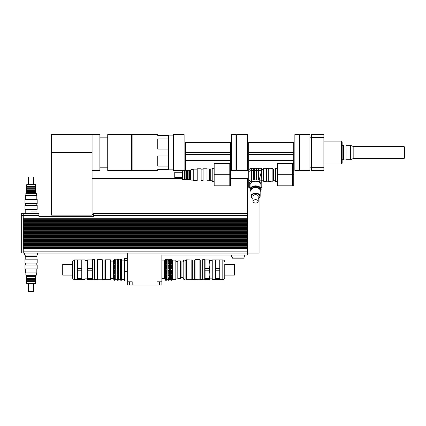 <?xml version="1.0" encoding="UTF-8"?>
<svg xmlns="http://www.w3.org/2000/svg" width="426" height="426" viewBox="0 0 426 426"><rect width="100%" height="100%" fill="white"/><g stroke="black" fill="none" stroke-linecap="round" stroke-linejoin="round"><path stroke-width="0.64" d="M309.926 134.584L309.926 170.459L299.75 170.459L299.75 134.584L309.926 134.584M341.498 163.904L342.147 163.254L342.147 141.794L341.498 141.139L341.498 163.904L323.882 163.904M404.7 157.545L404.7 147.497L404.077 146.422L404.077 158.621L404.7 157.545M404.077 158.621L353.17 158.621L353.17 146.422L404.077 146.422M353.17 158.621L350.561 159.697L350.561 145.346L353.17 146.422M350.561 159.697L346.061 159.697L346.061 145.346L350.561 145.346M343.452 159.042L346.061 159.042M342.147 159.697L343.452 159.697L343.452 145.346L342.147 145.346M323.882 137.369L323.882 134.584L311.491 134.584L311.491 137.369L323.882 137.369L323.882 167.674L311.491 167.674L311.491 137.369M311.491 167.674L311.491 170.459L323.882 170.459L323.882 167.674M292.454 185.8L293.759 185.8L293.759 174.692L292.454 174.697L292.454 163.706L293.748 163.712L293.759 174.692L293.748 160.458L248.677 160.458L248.677 154.707L293.748 154.707L293.748 160.458M277.443 174.697L277.443 185.811L292.454 185.811L292.454 174.697L277.443 174.697L277.443 163.706L292.454 163.706M275.489 168.989L273.529 168.989L273.529 180.73L275.489 180.73M277.443 168.339L275.489 168.339L275.489 181.385L277.443 181.385M236.675 137.193L236.483 167.849L236.483 137.193L235.961 137.193M248.741 178.063L248.677 160.458M248.677 154.707L248.677 154.393L293.748 154.393L293.748 154.707M293.748 154.393L293.748 152.556L248.677 152.556L248.677 154.393M248.677 152.556L248.677 142.566L293.748 142.566L293.748 152.556M299.228 166.262L299.228 134.584L294.861 134.584L294.861 170.459L299.228 170.459L299.228 166.262M247.373 166.262L247.373 134.584L236.675 134.584L236.675 170.459L247.373 170.459L247.373 166.262M229.183 185.8L230.487 185.8L230.487 174.692L229.183 174.697L229.183 163.706L230.482 163.712L230.487 174.692L230.482 160.458L185.411 160.458L185.411 154.707L230.482 154.707L230.482 160.458M214.171 174.697L214.171 185.811L229.183 185.811L229.183 174.697L214.171 174.697L214.171 163.706L229.183 163.706M212.217 168.989L210.263 168.989L210.263 180.73L212.217 180.73M214.171 168.339L212.217 168.339L212.217 181.385L214.171 181.385M185.411 170.293L185.411 160.458M185.411 154.707L185.411 154.393L230.482 154.393L230.482 154.707M230.482 154.393L230.482 152.556L185.411 152.556L185.411 154.393M185.411 152.556L185.411 142.566L230.482 142.566L230.482 152.556M235.961 166.262L235.961 134.584L231.59 134.584L231.59 170.459L235.961 170.459L235.961 166.262M184.107 170.293L184.107 134.584L173.409 134.584L173.409 170.459L182.376 170.459M168.648 169.154L173.212 169.154L173.212 135.889L168.648 135.889M168.648 138.982L168.648 149.1L157.753 149.1L157.753 138.982L168.648 138.982L168.648 135.564L157.753 135.564L157.753 134.584L132.119 134.584L132.119 170.459L157.753 170.459L157.753 169.479L168.648 169.479L168.648 166.06L157.753 166.06L157.753 155.943L168.648 155.943L168.648 166.06M168.648 155.943L168.648 149.1M107.725 152.524L107.725 134.584L131.469 134.584L131.469 170.459L107.725 170.459L107.725 152.524M92.069 134.584L51.466 134.584L51.466 215.13L92.069 215.13L92.069 134.584L99.897 134.584L99.897 170.459L92.069 170.459M230.487 178.542L247.309 178.542L247.309 219.305L23.254 219.305L23.254 218.719L247.309 218.719M259.051 198.015L259.051 253.092L247.309 253.092L247.309 219.305M247.309 187.216L248.853 187.216M247.309 248.725L23.254 248.725L23.254 253.092L247.309 253.092L247.309 255.052L161.864 255.052L161.864 285.053L156.97 285.053L156.97 281.794L161.864 281.794M170.581 278.806L170.581 278.157L170.874 278.434L172.008 278.157L172.008 278.806L170.581 278.806L170.874 280.287L171.657 280.287L172.008 279.834M167.966 278.806L167.966 278.157L168.265 278.434L169.399 278.157L169.399 278.806L167.966 278.806L168.265 280.287L169.047 280.287L169.399 279.834M172.008 278.806L171.657 279.312L170.874 279.312M169.399 278.806L169.047 279.312L168.265 279.312M166.736 278.806L166.385 279.312L165.602 279.312L165.304 278.157L165.602 278.434L166.736 278.157L166.736 278.806L165.304 278.806M170.581 275.345L170.581 274.216L172.008 274.216L172.008 275.345L170.581 275.345L170.874 278.434M167.966 275.345L167.966 274.216L169.399 274.216L169.399 275.345L167.966 275.345L168.265 278.434M172.008 275.345L171.657 275.771L170.874 275.771M169.399 275.345L169.047 275.771L168.265 275.771M166.736 275.345L166.385 275.771L165.602 275.771L165.304 274.216L166.736 274.216L166.736 275.345L165.304 275.345M170.581 270.377L170.581 269.072L172.008 269.072L172.008 270.377L170.581 270.377L170.874 270.606L170.874 274.243M172.008 269.072L170.581 269.072M167.966 270.377L167.966 269.072L169.399 269.072L169.399 270.377L167.966 270.377L168.265 270.606L168.265 274.243M169.399 269.072L167.966 269.072M172.008 270.377L170.874 270.606M169.399 270.377L168.265 270.606M166.736 269.072L166.736 270.377L166.385 270.606L165.304 270.377L165.304 269.072L166.736 269.072L165.304 269.072M166.736 270.377L165.304 270.377M170.581 265.238L170.581 264.104L170.874 263.683L171.657 263.683L172.008 265.238L170.581 265.238M172.008 264.104L170.581 264.104M167.966 265.238L167.966 264.104L168.265 263.683L169.047 263.683L169.399 265.238L167.966 265.238M169.399 264.104L167.966 264.104M166.736 264.104L166.736 265.238L165.304 265.238L165.304 264.104L165.602 263.683L166.385 263.683L166.736 264.104L165.304 264.104M170.581 261.298L170.874 260.137L171.657 260.137L172.008 261.298L171.657 261.021L170.581 261.298M172.008 260.643L170.581 260.643M167.966 261.298L168.265 260.137L169.047 260.137L169.399 261.298L169.047 261.021L167.966 261.298M169.399 260.643L167.966 260.643M166.736 260.643L166.736 261.298L166.385 261.021L165.304 261.298L165.602 260.137L166.385 260.137L166.736 260.643L165.304 260.643M170.581 259.615L170.874 259.162L171.657 259.162L170.874 259.162L170.874 260.137M172.008 259.615L171.657 259.162L171.657 260.137M167.966 259.615L168.265 259.162L169.047 259.162L168.265 259.162L168.265 260.137M169.399 259.615L169.047 259.162L169.047 260.137M166.736 259.615L166.385 259.162L165.602 259.162L165.304 259.615M166.385 259.162L166.385 260.137M165.602 259.162L165.602 260.137M166.385 261.021L166.385 263.683M165.602 261.021L165.602 263.683M166.385 265.206L166.385 268.843M165.602 265.206L165.602 268.843M166.385 270.606L166.385 274.243M165.602 270.606L165.602 274.243M165.602 279.312L165.602 280.287L166.385 280.287L166.736 279.834M166.385 279.312L166.385 280.287M166.385 275.771L166.385 278.434M165.602 275.771L165.602 278.434M166.752 259.615L166.752 279.834M169.047 261.021L169.047 263.683M168.265 261.021L168.265 263.683M169.047 265.206L169.047 268.843M168.265 265.206L168.265 268.843M169.047 270.606L169.047 274.243M169.047 279.312L169.047 280.287M169.047 275.771L169.047 278.434M169.41 259.615L169.41 279.834M171.657 261.021L171.657 263.683M170.874 261.021L170.874 263.683M171.657 265.206L171.657 268.843M170.874 265.206L170.874 268.843M171.657 270.606L171.657 274.243M171.657 279.312L171.657 280.287M171.657 275.771L171.657 278.434M172.024 259.615L172.392 260.105L172.392 279.349L172.024 279.834M170.581 279.834L170.874 280.287M167.966 279.834L168.265 280.287M165.304 279.834L165.602 280.287M161.864 260.92L164.473 260.92L165.293 259.615M164.473 260.92L164.473 278.529L165.293 279.834M166.875 259.78L167.956 259.615M167.849 259.78L167.956 279.834M169.505 259.743L170.565 259.615M170.485 259.743L170.565 279.834M172.392 260.105L175.847 260.105L175.847 279.349L172.392 279.349M175.847 261.41L177.807 261.41M127.294 260.371L124.685 260.371L124.685 280.979L127.294 280.979M127.294 271.623L124.685 271.623M127.294 258.47L124.685 258.47L124.685 260.371M127.294 285.053L127.294 281.794L132.182 281.794L132.182 285.053L127.294 285.053M127.294 253.092L127.294 281.794M132.182 285.053L156.97 285.053M232.308 257.006L232.308 258.183L244.05 258.183L244.05 257.006M231.653 255.052L231.653 257.006L244.7 257.006L244.7 255.052M31.082 211.935L36.956 211.935L31.082 211.935M37.605 213.437L37.605 213.112L24.559 213.112L24.559 213.437M25.214 255.052L25.214 256.223L36.956 256.223L36.956 255.052M24.559 253.092L24.559 255.052L37.605 255.052L37.605 253.092M23.254 248.725L23.254 248.134L247.309 248.134M247.309 247.384L23.254 247.384L23.254 246.798L247.309 246.798M247.309 246.047L23.254 246.047L23.254 245.461L247.309 245.461M247.309 244.71L23.254 244.71L23.254 244.125L247.309 244.125M247.309 243.374L23.254 243.374L23.254 242.788L247.309 242.788M247.309 242.037L23.254 242.037L23.254 241.451L247.309 241.451M247.309 240.701L23.254 240.701L23.254 240.115L247.309 240.115M247.309 239.364L23.254 239.364L23.254 238.778L247.309 238.778M247.309 238.027L23.254 238.027L23.254 237.442L247.309 237.442M247.309 236.691L23.254 236.691L23.254 236.1L247.309 236.1M247.309 235.354L23.254 235.354L23.254 234.763L247.309 234.763M247.309 234.012L23.254 234.012L23.254 233.427L247.309 233.427M247.309 232.676L23.254 232.676L23.254 232.09L247.309 232.09M247.309 231.339L23.254 231.339L23.254 230.754L247.309 230.754M247.309 230.003L23.254 230.003L23.254 229.417L247.309 229.417M247.309 228.666L23.254 228.666L23.254 228.08L247.309 228.08M247.309 227.33L23.254 227.33L23.254 226.744L247.309 226.744M247.309 225.993L23.254 225.993L23.254 225.407L247.309 225.407M247.309 224.656L23.254 224.656L23.254 224.065L247.309 224.065M247.309 223.32L23.254 223.32L23.254 222.729L247.309 222.729M247.309 221.978L23.254 221.978L23.254 221.392L247.309 221.392M247.309 220.641L23.254 220.641L23.254 220.056L247.309 220.056M23.254 220.056L23.254 219.305M23.254 221.392L23.254 220.641M23.254 222.729L23.254 221.978M23.254 224.065L23.254 223.32M23.254 225.407L23.254 224.656M23.254 226.744L23.254 225.993M23.254 228.08L23.254 227.33M23.254 229.417L23.254 228.666M23.254 230.754L23.254 230.003M23.254 232.09L23.254 231.339M23.254 233.427L23.254 232.676M23.254 234.763L23.254 234.012M23.254 236.1L23.254 235.354M23.254 237.442L23.254 236.691M23.254 238.778L23.254 238.027M23.254 240.115L23.254 239.364M23.254 241.451L23.254 240.701M23.254 242.788L23.254 242.037M23.254 244.125L23.254 243.374M23.254 245.461L23.254 244.71M23.254 246.798L23.254 246.047M23.254 248.134L23.254 247.384M23.254 218.719L23.254 213.437L38.91 213.437L38.91 216.371L93.374 216.371L93.374 215.391L247.309 215.391M247.309 213.437L93.374 213.437L93.374 215.391M23.254 213.532L21.3 213.532L21.3 252.996L23.254 252.996M252.985 201.344A2.609 1.677 0 0 1 255.595 199.666A2.609 1.677 0 0 1 258.204 201.344A2.609 1.677 0 0 1 255.595 203.021A2.609 1.677 0 0 1 252.985 201.344L252.985 196.349A2.609 1.677 0 0 1 255.595 194.671A2.609 1.677 0 0 1 258.204 196.349L258.204 201.344M258.204 198.505A4.564 2.934 180 0 0 260.158 196.098A4.564 2.934 180 0 0 255.595 193.164A4.564 2.934 180 0 0 251.026 196.098A4.564 2.934 180 0 0 252.985 198.505M252.985 198.495A4.239 2.726 0 0 1 251.351 196.349A4.239 2.726 0 0 1 257.453 193.899A4.239 2.726 0 0 1 258.204 198.495M251.026 196.098L251.026 190.56A4.564 2.934 0 0 1 255.595 187.621A4.564 2.934 0 0 1 260.158 190.56L260.158 196.098M250.046 187.999A1.629 1.049 0 0 1 249.721 187.371L249.721 182.339A1.629 1.049 0 0 1 251.351 181.29L251.351 179.91L254.29 179.91L253.635 179.91L253.635 168.339L251.351 168.339C249.769 168.494 248.901 169.362 248.741 170.948L248.741 186.62L249.109 187.674L250.046 188.388M261.138 187.994L261.788 186.647L261.788 181.567C261.639 180.592 260.781 180.044 259.216 179.91L261.596 170.666L261.596 168.339L258.854 168.339L258.854 170.666L256.569 170.666L256.569 179.91L258.854 179.91L258.204 179.91L258.204 168.339L256.569 168.339L256.569 170.666L254.29 170.666L254.29 179.91L256.569 179.91L255.919 179.91L255.919 168.339L254.29 168.339L254.29 170.666L251.351 170.666L251.351 168.339M261.596 168.531L261.596 170.666L258.854 170.666L258.854 179.91L259.216 179.91L259.216 181.29L260.813 182.317L261.138 189.394A5.543 3.562 180 0 0 260.813 188.191A5.543 3.562 180 0 0 254.641 185.885A5.543 3.562 180 0 0 250.046 189.394A5.543 3.562 180 0 0 250.488 190.789M251.026 191.567L250.046 189.394L250.046 184.857A5.543 3.562 0 0 1 255.595 181.29A5.543 3.562 0 0 1 260.813 183.649M261.788 186.647A0.98 0.751 180 0 1 261.138 187.349M261.596 170.666L261.788 181.567A0.98 0.751 180 0 1 260.813 182.317M261.788 170.794L261.788 180.241L263.092 180.241M248.741 177.376L248.741 170.948M270.92 181.22L272.88 181.22L272.88 168.504L270.92 168.504M270.92 179.857L270.92 168.339L268.311 168.339L268.311 181.385L270.92 181.385L270.92 179.857M266.356 179.857L266.356 168.339L263.747 168.339L263.747 181.385L266.356 181.385L266.356 179.857M263.747 181.22L263.092 181.22L263.092 168.504L263.747 168.504M31.082 209.326L37.184 209.326L37.184 205.412L24.985 205.412L24.985 209.326L31.082 209.326M31.082 203.458L37.184 203.458L37.184 199.544L24.985 199.544L24.985 203.458L31.082 203.458M25.347 199.544L25.347 195.561L36.817 195.561L36.817 199.544M31.082 184.868L35.651 184.868L35.326 184.543L26.843 184.543L26.518 184.868L31.082 184.868M26.518 184.868L26.518 186.561L35.651 186.561L35.651 184.868M25.864 195.561L25.864 193.345L36.301 193.345L36.301 195.561M25.864 193.345L26.518 192.696L35.651 192.696L36.301 193.345M26.518 192.696L26.518 192.105L35.651 192.105L35.651 186.561M26.518 192.105L26.518 191.455L35.651 191.455M26.518 191.455L26.518 190.475L35.651 190.475M26.518 190.475L26.518 189.826L35.651 189.826M26.518 189.826L26.518 188.846L35.651 188.846M26.518 188.846L26.518 188.191L35.651 188.191M26.518 188.191L26.518 187.216L35.651 187.216M28.473 184.543L28.473 177.072L33.691 177.072L33.691 184.543M195.023 279.77L195.023 259.679L194.698 260.009L192.35 260.009L192.35 279.445L199.916 279.77L199.916 259.679L195.023 259.679M194.698 279.445L194.698 260.009M202.654 279.445L200.241 279.445L200.241 260.009L199.916 259.679M200.241 279.445L199.916 279.77M224.768 275.105L234.55 275.105L234.55 264.344L224.768 264.344L224.768 277.555L224.768 264.344M215.508 278.434L215.508 279.509L219.747 279.509L219.747 278.434L215.508 278.434L215.508 270.803L219.747 270.803L219.747 278.434M219.747 268.646L215.508 268.646L215.508 261.021L219.747 261.021L219.747 270.803M219.747 261.021L219.747 259.94L212.244 259.94L212.244 279.509L215.508 279.509M209.31 278.434L209.31 279.509C210.045 279.509 210.045 279.509 209.31 279.509C210.045 279.509 210.045 279.509 209.31 279.509L205.071 279.509L205.071 270.803L209.31 270.803C210.045 273.348 210.045 275.888 209.31 278.434L205.071 278.434M209.31 268.646L205.071 268.646L205.071 261.021L209.31 261.021C210.045 263.561 210.045 266.106 209.31 268.646L209.31 270.803M209.31 261.021L209.31 259.94C210.045 259.94 210.045 259.94 209.31 259.94C210.045 259.94 210.045 259.94 209.31 259.94L205.071 259.94L205.071 261.021M205.071 270.803L205.071 268.646M215.508 261.021L215.508 259.94M215.508 270.803L215.508 268.646M209.853 279.509L209.853 259.94M224.768 277.555C224.651 278.742 224.001 279.392 222.809 279.509L219.747 279.509M212.244 278.86L209.959 278.86M204.741 279.77L204.741 259.679L202.654 259.679L202.654 279.77L204.741 279.77L205.071 279.445M191.828 279.642L192.089 260.073L186.284 259.812L186.284 279.642L191.828 279.642L191.828 259.812M186.284 279.019L185.108 279.019M185.108 279.349L185.108 260.105L183.803 260.105L183.803 279.349L185.108 279.349M183.803 279.349L183.02 277.555L183.02 261.899L183.803 260.105M183.02 277.555L181.066 277.555L181.066 261.899L180.416 260.904L177.807 260.904L177.807 278.545L180.416 278.545L180.416 260.904M181.066 277.555L180.416 278.545M102.57 260.009L102.245 259.679L102.245 279.77L102.57 279.445L104.918 279.445L104.918 260.009L102.57 260.009L102.57 279.445M94.615 260.009L97.027 260.009L97.027 279.445L97.352 279.77L97.352 259.679L102.245 259.679M97.352 279.77L102.245 279.77M62.718 264.344L62.718 275.105L72.505 275.105L72.505 264.344L62.718 264.344M121.644 278.072L121.644 278.892L120.462 278.892L120.462 278.072L120.728 278.38L121.644 278.072M118.433 278.072L118.433 278.892L117.256 278.892L117.256 278.072L117.517 278.38L118.433 278.072M121.644 278.892L121.378 279.355L120.728 279.355L120.462 278.892M118.433 278.892L118.172 279.355L117.517 279.355L117.256 278.892M115.228 278.892L114.967 279.355L114.312 279.355L114.051 278.072L114.312 278.38L115.228 278.072L115.228 278.892L114.051 278.892M121.644 274.072L121.644 275.489L120.462 275.489L120.462 274.072L121.644 274.072M118.433 274.072L118.433 275.489L117.256 275.489L117.256 274.072L118.433 274.072M121.644 275.489L121.378 275.851L120.462 275.489M118.433 275.489L118.172 275.851L117.256 275.489M115.228 275.489L114.312 275.851L114.051 274.072L115.228 274.072L115.228 275.489L114.051 275.489M121.644 268.912L121.644 270.542L120.462 270.542L120.462 268.912L121.644 268.912L120.462 268.912M118.433 268.912L118.433 270.542L117.256 270.542L117.256 268.912L118.433 268.912L117.256 268.912M121.644 270.542L120.462 270.542M118.433 270.542L117.256 270.542M115.228 270.542L114.051 270.542L114.312 268.747L115.228 268.912L115.228 270.542L114.051 270.542M115.228 268.912L114.051 268.912M121.644 263.966L121.644 265.377L120.462 265.377L120.462 263.966L121.378 263.603L121.644 263.966L120.462 263.966M118.433 263.966L118.433 265.377L117.256 265.377L117.256 263.966L118.172 263.603L118.433 263.966L117.256 263.966M115.228 265.377L114.051 265.377L114.312 263.603L115.228 263.966L115.228 265.377M115.228 263.966L114.051 263.966M121.644 260.563L121.644 261.378L121.378 261.074L120.462 261.378L120.728 260.1L121.378 260.1L121.644 260.563L120.462 260.563M118.433 260.563L118.433 261.378L118.172 261.074L117.256 261.378L117.517 260.1L118.172 260.1L118.433 260.563L117.256 260.563M115.228 261.378L114.967 261.074L114.051 261.378L114.312 260.1L114.967 260.1L115.228 261.378M115.228 260.563L114.051 260.563M120.728 279.355L120.728 280.281L121.378 280.281L121.942 279.349L121.942 260.105L121.378 259.173L120.728 259.173L121.378 259.173L121.378 260.1M118.455 279.834L118.55 259.78L120.35 259.78L120.728 259.173L120.728 260.1M118.433 259.615L118.172 259.173L117.517 259.173L118.172 259.173L118.172 260.1M117.256 259.615L117.517 259.173L117.517 260.1M115.228 259.615L114.967 259.173L114.312 259.173L114.051 259.615M114.312 260.1L114.312 259.173L114.967 259.173L114.967 260.1M114.967 261.074L114.967 263.603M114.312 261.074L114.312 263.603M114.967 265.297L114.967 268.747M114.312 265.297L114.312 268.747M114.967 270.702L114.967 274.158M114.312 270.702L114.312 274.158M114.967 275.851L114.967 278.38M114.312 275.851L114.312 278.38M114.312 279.355L114.312 280.281L114.967 280.281L115.228 279.834M114.967 279.355L114.967 280.281M114.03 259.615L113.465 260.595L113.465 278.86L114.03 279.834M114.051 279.834L114.312 280.281M118.172 261.074L118.172 263.603M117.517 261.074L117.517 263.603M118.172 265.297L118.172 268.747M117.517 265.297L117.517 268.747M118.172 270.702L118.172 274.158M117.517 270.702L117.517 274.158M118.172 275.851L118.172 278.38M117.517 275.851L117.517 278.38M117.517 279.355L117.517 280.281L118.172 280.281L118.433 279.834M118.172 279.355L118.172 280.281M115.249 279.834L115.339 259.78L117.145 259.78L117.235 279.834M117.256 279.834L117.517 280.281M121.378 261.074L121.378 263.603M120.728 261.074L120.728 263.603M121.378 265.297L121.378 268.747M120.728 265.297L120.728 268.747M121.378 270.702L121.378 274.158M120.728 270.702L120.728 274.158M121.378 275.851L121.378 278.38M120.728 275.851L120.728 278.38M121.378 279.355L121.378 280.281M120.35 259.78L120.35 279.674L120.728 280.281M110.334 259.812L110.334 279.642L110.984 278.987L110.984 260.462L110.334 259.812L105.44 259.812L105.44 279.642L110.334 279.642M115.339 279.674L117.145 279.674M118.55 279.674L120.35 279.674M121.942 279.349L124.685 279.349M74.459 279.509L74.459 259.94C73.272 260.057 72.617 260.712 72.505 261.899L72.505 277.555C72.617 278.742 73.272 279.392 74.459 279.509L85.024 279.509L85.024 259.94L77.527 259.94L77.527 261.021L81.765 261.021L81.765 268.646L77.527 268.646L77.527 261.021M77.527 270.803L81.765 270.803L81.765 278.434L77.527 278.434L77.527 268.646M87.964 278.434L87.964 279.509C87.229 279.509 87.229 279.509 87.964 279.509C87.229 279.509 87.229 279.509 87.964 279.509L92.202 279.509L92.202 278.434L87.964 278.434C87.229 275.888 87.229 273.348 87.964 270.803L92.202 270.803L92.202 278.434M87.964 261.021L87.964 259.94C87.229 259.94 87.229 259.94 87.964 259.94C87.229 259.94 87.229 259.94 87.964 259.94L92.202 259.94L92.202 268.646L87.964 268.646C87.229 266.106 87.229 263.561 87.964 261.021L92.202 261.021M92.202 268.646L92.202 270.803M87.964 270.803L87.964 268.646M81.765 268.646L81.765 270.803M81.765 259.94L81.765 261.021M81.765 278.434L81.765 279.509M87.415 259.94L87.415 279.509M77.527 278.434L77.527 279.509M85.024 278.86L87.309 278.86M92.527 259.679L92.527 279.77L94.615 279.77L94.615 259.679L92.527 259.679L92.202 260.009M92.202 279.445L92.527 279.77M94.615 279.445L97.027 279.445M105.44 259.812L105.44 279.642M110.984 278.338L113.465 278.338M210.263 180.081L209.608 180.081L210.263 180.081M206.999 180.73L209.608 180.73L209.608 168.989L206.999 168.989M206.999 180.959L206.999 168.765L203.085 168.765L203.085 180.959L206.999 180.959M203.085 180.597L201.131 180.597M201.131 180.959L201.131 168.765L197.217 168.765L197.217 180.959L201.131 180.959M197.217 180.597L193.234 180.597L193.234 169.127L197.217 169.127M182.541 179.426L182.541 170.293L182.211 170.624L182.211 179.101L182.541 179.426L184.234 179.426L184.234 170.293L182.541 170.293M193.234 180.081L191.018 180.081L191.018 169.644L193.234 169.644M191.018 180.081L190.369 179.426L190.369 170.293L191.018 169.644M190.369 179.426L189.778 179.426L189.778 170.293L184.234 170.293M189.778 179.426L189.128 179.426L189.128 170.293M189.128 179.426L188.148 179.426L188.148 170.293M188.148 179.426L187.499 179.426L187.499 170.293M187.499 179.426L186.519 179.426L186.519 170.293M186.519 179.426L185.864 179.426L185.864 170.293M185.864 179.426L184.889 179.426L184.889 170.293M184.889 179.426L184.234 179.426M182.211 177.472L174.745 177.472L174.745 172.253L182.211 172.253M36.956 259.157L36.956 256.548L25.214 256.548L25.214 259.157M37.184 259.157L24.985 259.157L24.985 263.071L37.184 263.071L37.184 259.157M37.184 265.031L24.985 265.031L24.985 268.944L37.184 268.944L37.184 265.031M36.817 268.944L36.817 272.922L25.347 272.922L25.347 268.944M35.651 283.62L26.518 283.62L26.843 283.945L35.326 283.945L35.651 283.62L35.651 281.921L26.518 281.921L26.518 283.62M36.301 272.922L36.301 275.137L25.864 275.137L25.864 272.922M36.301 275.137L35.651 275.792L26.518 275.792L25.864 275.137M35.651 275.792L35.651 276.378L26.518 276.378L26.518 281.921M35.651 276.378L35.651 277.033L26.518 277.033M35.651 277.033L35.651 278.008L26.518 278.008M35.651 278.008L35.651 278.663L26.518 278.663M35.651 278.663L35.651 279.642L26.518 279.642M35.651 279.642L35.651 280.292L26.518 280.292M35.651 280.292L35.651 281.272L26.518 281.272M33.691 283.945L33.691 291.416L28.473 291.416L28.473 283.945M92.069 152.359L51.466 152.359M159.58 285.053L159.58 281.794M129.573 285.053L129.573 281.794M23.254 251.138L247.309 251.138M23.254 215.391L38.91 215.391M21.3 251.036L23.254 251.036M21.3 215.492L23.254 215.492M249.721 182.339A0.98 0.751 180 0 1 248.741 181.588A2.609 1.677 180 0 1 251.351 179.91L251.351 170.666A2.609 1.677 0 0 0 248.741 172.344M260.158 191.061A4.755 3.057 180 0 0 256.266 187.179A4.755 3.057 180 0 0 250.834 190.204A4.755 3.057 180 0 0 251.026 191.061M251.026 191.546A5.352 3.44 0 0 1 250.238 189.746A5.352 3.44 0 0 1 257.043 186.434A5.352 3.44 0 0 1 260.158 191.546M260.696 190.789A5.543 3.562 180 0 0 261.138 189.394L260.158 191.567M249.721 187.371A0.98 0.751 180 0 1 248.741 186.62M251.351 181.29L259.216 181.29M224.768 261.899C224.651 260.712 224.001 260.057 222.809 259.94L222.809 279.509M341.498 141.139L323.882 141.139M343.452 146.001L346.061 146.001M311.491 137.209L309.926 137.209M311.491 167.833L309.926 167.833M273.529 169.644L272.88 169.644M273.529 180.081L272.88 180.081M236.675 167.849L235.961 167.849M299.75 137.193L299.228 137.193M299.75 167.849L299.228 167.849M294.861 137.028L247.373 137.028M294.861 168.014L293.759 168.014M248.677 168.014L247.373 168.014M210.263 169.644L209.608 169.644L210.263 169.644M231.59 137.028L184.107 137.028M231.59 168.014L230.487 168.014M185.411 168.014L184.107 168.014M131.469 169.479L132.119 169.479M131.469 135.564L132.119 135.564M99.897 167.2L107.725 167.2M99.897 137.848L107.725 137.848M182.211 178.542L92.069 178.542M93.374 214.416L92.069 214.416M161.864 278.529L164.473 278.529M166.875 279.674L167.849 279.674M169.505 279.706L170.485 279.706M175.847 278.045L177.807 278.045M36.956 213.112L36.956 209.326M25.214 213.112L25.214 209.326M254.29 168.339L253.635 168.339M256.569 168.339L255.919 168.339M258.854 168.339L258.204 168.339M263.092 169.479L261.788 169.479M268.311 168.504L266.356 168.504M268.311 181.22L266.356 181.22M36.817 205.412L36.817 203.458M25.347 205.412L25.347 203.458M35.651 192.696L35.651 192.105M26.518 186.561L26.518 187.216M222.809 259.94L219.747 259.94M212.244 260.595L209.959 260.595M205.071 260.009L204.741 259.679M202.654 260.009L200.241 260.009M186.284 260.43L185.108 260.43M183.02 261.899L181.066 261.899M97.027 260.009L97.352 259.679M121.942 260.105L124.685 260.105M74.459 259.94L77.527 259.94M85.024 260.595L87.309 260.595M110.984 261.117L113.465 261.117M203.085 169.127L201.131 169.127M190.369 170.293L189.778 170.293M25.864 256.223L25.864 256.548M36.301 256.223L36.301 256.548M25.347 263.071L25.347 265.031M36.817 263.071L36.817 265.031M26.518 275.792L26.518 276.378M35.651 281.921L35.651 281.272"/></g></svg>
